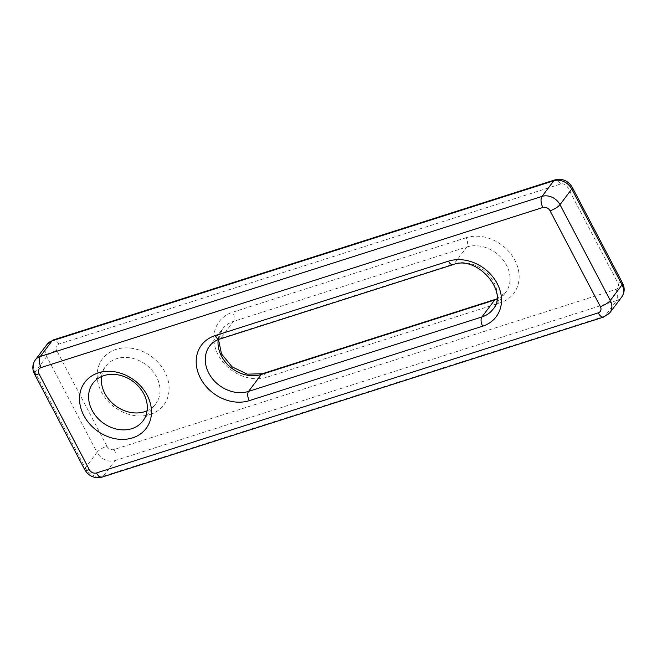 <?xml version="1.0" encoding="UTF-8"?>
<svg xmlns="http://www.w3.org/2000/svg" width="657" height="657" viewBox="0 0 657 657"><rect width="100%" height="100%" fill="white"/><g stroke="black" fill="none" stroke-linecap="round" stroke-linejoin="round"><path stroke-width="0.49" stroke-dasharray="3.29 2.46" d="M150.198 414.444A38.361 31.347 -143 0 0 164.808 371.821A38.361 31.347 -143 0 0 116.051 349.409A38.361 31.347 -143 0 0 101.449 392.032A38.361 31.347 -143 0 0 150.198 414.444M101.548 376.51A31.298 25.574 37 0 1 105.67 366.36A31.298 25.574 37 0 1 116.749 358.656A31.298 25.574 37 0 1 152.022 370.334A31.298 25.574 37 0 1 155.684 404.006A31.298 25.574 37 0 1 147.078 410.773M47.074 344.317A14.134 11.547 -143 0 0 46.696 356.537L96.998 452.353L85.246 467.973L34.944 372.158A14.134 11.547 37 0 1 35.322 359.937M106.943 446.218L56.633 350.395A5.65 4.615 37 0 1 58.785 344.12L560.511 184.05A5.65 4.615 37 0 1 567.689 187.352L617.999 283.167A5.65 4.615 37 0 1 615.847 289.45L114.121 449.519A5.65 4.615 37 0 1 106.943 446.218A8.475 2.447 152.3 0 0 96.998 452.353A14.134 11.547 -143 0 0 114.959 460.606L103.198 476.226A14.134 11.547 37 0 1 85.246 467.973A8.475 2.447 152.3 0 0 84.737 469.681M56.633 350.395A8.475 2.447 152.3 0 0 46.696 356.537L34.944 372.158A8.475 2.447 152.3 0 0 34.435 373.866M114.121 449.519A8.475 4.229 72.3 0 1 114.959 460.606L616.677 300.545L604.925 316.165L103.198 476.226A8.475 4.229 72.3 0 1 102.007 477.122M615.847 289.45A8.475 4.229 72.3 0 1 616.677 300.545A14.134 11.547 -143 0 0 621.678 297.063M609.926 312.683A14.134 11.547 37 0 1 604.925 316.165A8.475 4.229 72.3 0 1 603.726 317.052M466.092 237.735L232.734 312.182A38.361 31.347 -143 0 0 218.132 354.813A38.361 31.347 -143 0 0 266.882 377.225L500.24 302.77A38.361 31.347 -143 0 0 514.842 260.147A38.361 31.347 -143 0 0 466.092 237.735A7.063 3.523 -107.7 0 1 466.79 246.975A31.298 25.574 37 0 1 502.063 258.661A31.298 25.574 37 0 1 505.726 292.324A31.298 25.574 37 0 1 496.791 299.239M496.823 298.886L505.726 292.324L492.988 309.25A31.298 25.574 -143 0 0 489.325 275.579A31.298 25.574 -143 0 0 454.053 263.9L466.79 246.975L233.432 321.429L220.695 338.347A31.298 25.574 -143 0 0 209.616 346.058L222.345 329.141A31.298 25.574 37 0 1 233.432 321.429A7.063 3.523 -107.7 0 0 232.734 312.182M453.059 264.64A7.063 3.523 -107.7 0 0 454.053 263.9L220.695 338.347A7.063 3.523 -107.7 0 1 219.701 339.094M218.181 339.636A31.298 25.574 37 0 1 222.345 329.141L218.518 339.505M495.641 299.296A7.063 3.523 -107.7 0 1 500.24 302.77M262.283 373.743A7.063 3.523 -107.7 0 1 266.882 377.225M58.785 344.12A8.475 4.229 72.3 0 0 53.274 339.948M560.511 184.05A8.475 4.229 72.3 0 0 554.993 179.878M567.689 187.352A8.475 2.447 152.3 0 1 572.263 187.319M617.999 283.167A8.475 2.447 152.3 0 1 622.565 283.134M142.955 420.923L155.684 404.006M92.933 383.286L105.67 366.36"/><path stroke-width="0.99" d="M98.419 372.839A38.361 31.347 37 0 1 147.176 395.251A38.361 31.347 37 0 1 132.566 437.874A38.361 31.347 37 0 1 83.817 415.462A38.361 31.347 37 0 1 98.419 372.839M131.868 428.635A31.298 25.574 -143 0 0 142.955 420.923A31.298 25.574 -143 0 0 139.284 387.252A31.298 25.574 -143 0 0 104.011 375.574A31.298 25.574 -143 0 0 92.933 383.286A31.298 25.574 -143 0 0 96.604 416.957A31.298 25.574 -143 0 0 131.868 428.635M147.078 410.773A31.298 25.574 37 0 1 144.606 411.709A31.298 25.574 37 0 1 114.088 404.671A31.298 25.574 37 0 1 101.548 376.51M542.879 207.481A8.475 4.229 72.3 0 1 542.041 196.394L553.802 180.774A8.475 4.229 72.3 0 1 554.993 179.878C562.433 178.236 568.19 180.708 572.263 187.319L622.565 283.134A8.475 2.447 152.3 0 1 622.056 284.842L571.754 189.027A14.134 11.547 -143 0 0 553.802 180.774L52.075 340.835L40.323 356.455L542.041 196.394A14.134 11.547 37 0 1 560.002 204.647L610.304 300.463A14.134 11.547 37 0 1 609.926 312.683L621.678 297.063A14.134 11.547 -143 0 0 622.056 284.842L610.304 300.463A8.475 2.447 152.3 0 1 600.367 306.605L550.057 210.782A5.65 4.615 -143 0 0 542.879 207.481L41.153 367.55A5.65 4.615 -143 0 0 39.001 373.833L89.311 469.648A5.65 4.615 -143 0 0 96.489 472.95L598.215 312.88A5.65 4.615 -143 0 0 600.367 306.605M47.074 344.317L53.274 339.948A8.475 4.229 72.3 0 0 52.075 340.835A14.134 11.547 -143 0 0 47.074 344.317L35.322 359.937A14.134 11.547 37 0 1 40.323 356.455A8.475 4.229 72.3 0 0 41.153 367.55M572.263 187.319A8.475 2.447 152.3 0 1 571.754 189.027L560.002 204.647A8.475 2.447 152.3 0 1 550.057 210.782M482.608 326.2L249.249 400.655A38.361 31.347 37 0 1 200.492 378.243A38.361 31.347 37 0 1 215.102 335.62L448.46 261.166A38.361 31.347 37 0 1 497.209 283.578A38.361 31.347 37 0 1 482.608 326.2A7.063 3.523 -107.7 0 1 481.909 316.961A31.298 25.574 -143 0 0 492.988 309.25C509.167 292.579 477.294 254.686 453.059 264.64A7.063 3.523 -107.7 0 1 448.46 261.166M496.791 299.239A31.298 25.574 37 0 1 494.647 300.035L261.289 374.49A31.298 25.574 37 0 1 230.927 367.575A31.298 25.574 37 0 1 218.181 339.636M215.102 335.62A7.063 3.523 -107.7 0 0 219.701 339.094C215.406 340.507 212.047 342.831 209.616 346.058A31.298 25.574 -143 0 0 213.279 379.73A31.298 25.574 -143 0 0 248.551 391.408L481.909 316.961L494.647 300.035A7.063 3.523 -107.7 0 1 495.641 299.296L496.823 298.886M249.249 400.655A7.063 3.523 -107.7 0 1 248.551 391.408L261.289 374.49A7.063 3.523 -107.7 0 1 262.283 373.743L495.641 299.296M39.001 373.833A8.475 2.447 152.3 0 1 34.435 373.866C32.037 368.996 32.333 364.356 35.322 359.937M89.311 469.648A8.475 2.447 152.3 0 1 84.737 469.681L34.435 373.866M96.489 472.95A8.475 4.229 72.3 0 0 102.007 477.122C94.567 478.764 88.81 476.292 84.737 469.681M598.215 312.88A8.475 4.229 72.3 0 0 603.726 317.052L102.007 477.122M219.701 339.094L453.059 264.64M262.283 373.743L247.328 374.162L232.126 366.877L221.499 353.926L218.518 339.505M554.993 179.878L53.274 339.948M622.565 283.134C624.963 288.004 624.667 292.644 621.678 297.063M603.726 317.052L609.926 312.683"/></g></svg>
